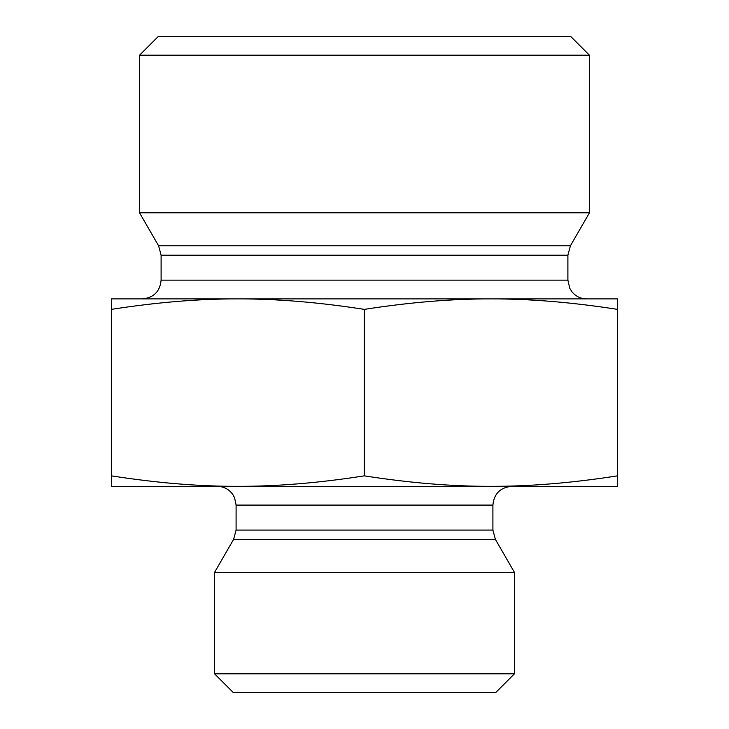 <?xml version="1.0" encoding="UTF-8"?>
<svg xmlns="http://www.w3.org/2000/svg" width="729" height="729" viewBox="0 0 729 729"><rect width="100%" height="100%" fill="white"/><g stroke="black" fill="none" stroke-linecap="round" stroke-linejoin="round"><path stroke-width="1.09" d="M617.591 323.366L617.563 462.04L617.591 323.366M237.836 298.89C198.771 298.817 156.607 302.316 111.346 309.378L111.437 298.89L490.909 298.89C451.807 298.817 409.616 302.316 364.327 309.378C319.074 302.316 276.911 298.817 237.836 298.89L142.365 298.89C153.746 297.778 159.997 291.527 161.109 280.146L161.109 255.177L158.594 245.801L139.549 212.813L589.451 212.813L570.406 245.801L158.594 245.801M617.563 298.89L617.481 309.378C572.192 302.316 530.001 298.817 490.909 298.89L617.563 298.89L617.654 309.378L617.563 486.343L490.909 486.343C530.001 486.425 572.192 482.926 617.481 475.855L617.563 486.343M617.481 309.378L617.481 475.855M364.327 309.378L364.327 475.855C409.616 482.926 451.807 486.425 490.909 486.343L237.836 486.343C276.911 486.425 319.074 482.926 364.327 475.855M111.346 309.378L111.346 475.855C156.607 482.926 198.771 486.425 237.836 486.343L111.437 486.343L111.346 475.855M490.909 298.89L495.72 298.89M589.451 55.194L570.707 36.45L158.293 36.45L139.549 55.194L589.451 55.194L589.451 212.813M139.549 55.194L139.549 212.813M237.845 486.343L217.342 486.343C223.812 486.516 228.952 489.214 232.77 494.435L234.61 497.779L236.096 505.097L492.904 505.097L492.904 530.065L495.419 539.433L514.464 572.429L214.536 572.429L233.581 539.433L495.419 539.433M492.904 505.097C494.016 493.706 500.267 487.455 511.658 486.343M214.536 673.806L233.28 692.55L495.72 692.55L514.464 673.806L214.536 673.806L214.536 572.429M514.464 673.806L514.464 572.429M586.635 298.89C580.694 298.762 575.819 296.421 572.01 291.864L569.805 288.392L567.891 280.146L161.109 280.146M161.109 255.177L567.891 255.177L567.891 280.146M492.904 530.065L236.096 530.065L233.581 539.433M570.406 245.801L567.891 255.177M236.096 505.097L236.096 530.065"/></g></svg>
